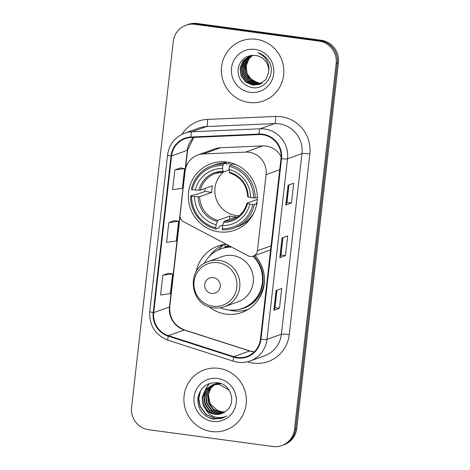 <?xml version="1.0" encoding="UTF-8"?>
<svg xmlns="http://www.w3.org/2000/svg" width="470" height="470" viewBox="0 0 470 470"><rect width="100%" height="100%" fill="white"/><g stroke="black" fill="none" stroke-linecap="round" stroke-linejoin="round"><path stroke-width="0.7" d="M248.941 152.257A19.975 19.464 -109.8 0 0 245.54 152.104L203.328 153.937A19.975 19.464 -109.8 0 0 197.711 155.041A19.975 19.464 -109.8 0 0 185.086 171.215L180.098 214.996A6.656 6.486 -109.8 0 0 183.647 221.758L248.037 255.756A6.656 6.486 -109.8 0 0 257.413 250.745L266.085 174.623A19.975 19.464 -109.8 0 0 248.941 152.257M281.136 156.78A19.975 19.464 -109.8 0 0 266.137 146.07A19.975 19.464 -109.8 0 0 262.736 145.912L220.518 147.744A19.975 19.464 -109.8 0 0 214.902 148.849L197.711 155.041M226.141 244.194A35.291 34.386 -109.8 0 0 218.004 246.022A35.291 34.386 -109.8 0 0 196.16 271.672M208.733 306.599A35.291 34.386 -109.8 0 0 225.988 314.107A35.291 34.386 -109.8 0 0 241.915 312.427A35.291 34.386 -109.8 0 0 255.028 255.48M223.526 244.553A35.291 34.386 -109.8 0 0 221.711 245.663M226.822 162.085A35.291 34.386 -109.8 0 0 210.889 163.76A35.291 34.386 -109.8 0 0 188.599 200.572A35.291 34.386 -109.8 0 0 218.873 231.845A35.291 34.386 -109.8 0 0 234.8 230.165A35.291 34.386 -109.8 0 0 257.09 193.358A35.291 34.386 -109.8 0 0 226.822 162.085M224.942 247.191A32.295 31.467 70.2 0 1 228.52 245.452M253.207 256.138L270.397 249.946A6.656 6.486 -109.8 0 0 270.614 249.864M245.005 310.347A35.291 34.386 -109.8 0 0 247.108 310.041M281.853 445.548L284.109 444.738A19.975 19.464 -109.8 0 0 296.729 428.564L338.423 62.645A19.975 19.464 -109.8 0 0 321.28 40.279L197.165 23.5A19.975 19.464 -109.8 0 0 188.147 24.452L187.019 24.857A19.975 19.464 -109.8 0 1 196.037 23.905A19.975 19.464 -109.8 0 0 187.019 24.857L185.891 25.262A19.975 19.464 -109.8 0 0 173.271 41.436L131.577 407.355A19.975 19.464 -109.8 0 0 148.72 429.721L272.835 446.5A19.975 19.464 -109.8 0 0 281.853 445.548A19.975 19.464 -109.8 0 0 294.478 429.38L336.168 63.462A19.975 19.464 -109.8 0 0 319.024 41.096L194.909 24.311A19.975 19.464 -109.8 0 0 185.891 25.262M319.024 41.096L320.152 40.69L196.037 23.905L320.152 40.69A19.975 19.464 -109.8 0 1 337.296 63.056A19.975 19.464 -109.8 0 0 320.152 40.69L321.28 40.279M294.478 429.38L295.607 428.975L337.296 63.056L295.607 428.975A19.975 19.464 -109.8 0 1 282.981 445.143A19.975 19.464 -109.8 0 0 295.607 428.975L296.729 428.564M256.221 39.286A31.96 31.143 -109.8 0 0 241.792 40.802A31.96 31.143 -109.8 0 0 221.605 74.142A31.96 31.143 -109.8 0 0 249.018 102.466A31.96 31.143 -109.8 0 0 263.447 100.944A31.96 31.143 -109.8 0 0 283.633 67.609A31.96 31.143 -109.8 0 0 256.221 39.286A31.96 31.143 -109.8 0 0 241.792 40.802A31.96 31.143 -109.8 0 0 221.605 74.142A31.96 31.143 -109.8 0 0 249.018 102.466A31.96 31.143 -109.8 0 0 263.447 100.944A31.96 31.143 -109.8 0 0 283.633 67.609A31.96 31.143 -109.8 0 0 256.221 39.286M218.726 368.345A31.96 31.143 -109.8 0 0 204.297 369.866A31.96 31.143 -109.8 0 0 184.111 403.207A31.96 31.143 -109.8 0 0 211.529 431.531A31.96 31.143 -109.8 0 0 225.953 430.009A31.96 31.143 -109.8 0 0 246.139 396.668A31.96 31.143 -109.8 0 0 218.726 368.345A31.96 31.143 -109.8 0 0 204.297 369.866A31.96 31.143 -109.8 0 0 184.111 403.207A31.96 31.143 -109.8 0 0 211.529 431.531A31.96 31.143 -109.8 0 0 225.953 430.009A31.96 31.143 -109.8 0 0 246.139 396.668A31.96 31.143 -109.8 0 0 218.726 368.345M262.724 134.755A21.309 20.762 70.2 0 1 281.007 158.607L260.433 339.199A21.309 20.762 70.2 0 1 246.967 356.448A21.309 20.762 70.2 0 1 233.79 356.66L168.448 335.662A21.309 20.762 70.2 0 1 153.714 312.609L171.562 155.97A21.309 20.762 70.2 0 1 185.027 138.721A21.309 20.762 70.2 0 1 191.02 137.54L259.093 134.585A21.309 20.762 70.2 0 1 262.724 134.755M262.783 134.226A21.837 21.279 -109.8 0 0 259.064 134.056L190.99 137.011A21.837 21.279 -109.8 0 0 171.045 155.899L153.197 312.538A21.837 21.279 -109.8 0 0 168.295 336.168L233.643 357.165A21.837 21.279 -109.8 0 0 260.95 339.27L281.524 158.678A21.837 21.279 -109.8 0 0 262.783 134.226M279.468 308.273L274.979 307.668L273.945 310.224A5.329 0.541 -173.5 0 1 273.828 310.306L279.468 308.273L281.712 288.527L276.078 290.56L273.828 310.306M288.968 184.939L286.976 202.382L285.942 204.92A5.329 0.541 -173.5 0 1 285.825 205.002L291.465 202.975L293.715 183.23L288.075 185.262L285.825 205.002M286.982 202.364L291.465 202.975M282.964 237.591L280.978 255.034L279.944 257.572A5.329 0.541 -173.5 0 1 279.826 257.654L285.466 255.621L287.711 235.881L282.076 237.908L279.826 257.654M280.978 255.016L285.466 255.621M180.457 167.943L174.822 169.946L172.572 189.692L182.36 188.335L184.61 168.589L180.404 167.937M168.46 273.246L162.826 275.244L160.576 294.99L170.363 293.632L172.613 273.887L168.407 273.235M168.824 222.598L166.574 242.338L176.362 240.981L178.612 221.241L174.405 220.589L168.824 222.598L178.612 221.241M274.979 307.68L276.965 290.237M174.822 169.946L184.61 168.589M162.826 275.244L172.613 273.887M258.941 83.607L248.401 77.468L244.846 65.559M262.084 83.114L258.324 83.09L251.362 80.065L246.75 73.855L245.757 66.106L248.677 58.891L252.566 55.284M262.242 83.014L258.676 82.961L251.714 79.935L247.103 73.725L246.11 65.982L249.03 58.762L252.737 55.278M261.426 83.507L256.914 83.595L249.952 80.57L245.34 74.36L244.347 66.617L247.267 59.396L251.949 55.319M261.59 83.413L257.266 83.466L250.304 80.446L245.692 74.237L244.7 66.487L247.62 59.273L252.096 55.307M260.756 83.854L255.504 84.101L248.542 81.081L243.93 74.865L242.937 67.122L245.863 59.907L251.315 55.425M260.926 83.772L255.856 83.977L248.894 80.952L244.283 74.742L243.29 66.993L246.215 59.778L251.497 55.384M260.075 84.165L254.094 84.612L247.132 81.586L242.52 75.376L241.527 67.627L244.453 60.413L250.592 55.625M260.245 84.095L254.446 84.483L247.484 81.457L242.873 75.247L241.88 67.504L244.805 60.289L250.768 55.572M268.64 72.345A15.052 14.664 -109.8 0 0 255.721 55.489C245.969 54.908 240.082 59.467 238.049 69.16C237.908 78.919 242.438 85.029 251.65 87.49C265.386 90.569 276.436 73.355 268.858 61.265C266.261 56.988 262.607 54.138 257.907 52.734C266.361 56.87 269.939 63.409 268.64 72.345L265.955 79.477L259.375 84.441L252.684 85.117L245.722 82.091L241.11 75.882L240.117 68.138L243.043 60.918L249.881 55.86L251.65 55.348M259.552 84.377L253.036 84.988L246.074 81.968L241.463 75.758L240.47 68.009L243.395 60.795L250.058 55.801M255.063 49.415A21.708 21.156 -109.8 0 0 231.54 68.027A21.708 21.156 -109.8 0 0 250.175 92.332A21.708 21.156 -109.8 0 0 273.699 73.725A21.708 21.156 -109.8 0 0 255.063 49.415M244.876 78.778L243.078 75.382L241.768 70.153M223.62 171.95A24.634 24.005 -109.8 0 0 215.812 197.723A24.634 24.005 -109.8 0 0 236.14 215.53A24.634 24.005 -109.8 0 0 239.154 215.742M222.709 225.224L219.314 226.446L218.932 227.921L215.912 229.008L215.783 227.786A31.696 30.879 -109.8 0 1 191.59 196.219L194.58 196.625A28.629 27.895 -109.8 0 0 216.13 224.736L217.722 220.348L229.83 215.988A24.634 24.005 -109.8 0 0 233.038 216.647A24.634 24.005 -109.8 0 0 236.292 216.858L224.184 221.223L222.592 225.612A28.629 27.895 -109.8 0 0 249.799 204.092L252.79 204.497A31.696 30.879 -109.8 0 1 222.245 228.655L222.38 229.877A33.023 32.177 -109.8 0 0 234.037 228.038A33.023 32.177 -109.8 0 0 254.37 204.567L252.79 204.497M222.88 165.475L223.315 164.054A33.023 32.177 -109.8 0 0 211.659 165.892A33.023 32.177 -109.8 0 0 191.319 189.363L192.342 189.639A31.696 30.879 -109.8 0 1 222.88 165.475L222.533 168.524A28.629 27.895 -109.8 0 0 195.332 190.045L200.379 190.162L212.487 185.803A24.634 24.005 -109.8 0 0 211.741 192.383L199.627 196.742L194.58 196.625M229.06 169.987L223.221 172.091L215.354 173.477A24.634 24.005 -109.8 0 0 200.379 190.162M235.176 164.318L234.883 164.418M256.925 202.975L256.25 203.216L257.384 203.481M191.59 196.219L190.573 195.943L193.587 194.856L195.179 194.962L204.902 191.46A31.625 30.814 70.2 0 1 205.073 188.47M223.315 164.054L226.329 162.967L226.399 164.271L230.512 162.79M234.037 228.038L237.05 226.951A33.023 32.177 -109.8 0 0 254.293 211.952M226.329 162.967A33.023 32.177 -109.8 0 0 214.672 164.805L211.659 165.892M256.802 203.692L254.37 204.567M190.573 195.943A33.023 32.177 -109.8 0 0 215.912 229.008M222.245 228.655L222.592 225.612M216.13 224.736L215.783 227.786M195.332 190.045L192.342 189.639M249.799 204.092L247.026 203.152L257.284 199.456M223.221 172.091L222.533 168.524M223.573 222.375A25.609 24.957 -109.8 0 0 247.484 203.463L247.026 203.152M237.514 165.37A33.023 32.177 -109.8 0 0 232.797 163.842L229.777 164.923L229.348 166.351A31.696 30.879 -109.8 0 1 253.542 197.911L255.122 197.988A33.023 32.177 -109.8 0 0 229.777 164.923M255.122 197.988L257.337 197.189M253.542 197.911L250.545 197.512A28.629 27.895 -109.8 0 0 229.002 169.394L229.348 166.351M247.772 196.572L250.545 197.512M229.002 169.394L229.683 172.966M204.902 191.46L211.741 192.383M229.83 215.988L229.448 219.326M223.685 162.99A34.621 33.734 70.2 0 1 224.889 161.88M246.791 222.692A34.621 33.734 70.2 0 1 245.152 222.604M211.588 293.415A7.99 7.784 -109.8 0 0 220.242 286.565A7.99 7.784 -109.8 0 0 213.386 277.623A7.99 7.784 -109.8 0 0 204.732 284.468A7.99 7.784 -109.8 0 0 211.588 293.415M224.572 306.646L238.084 301.781A23.97 23.353 -109.8 0 0 253.224 276.777A23.97 23.353 -109.8 0 0 232.662 255.533A23.97 23.353 -109.8 0 0 221.84 256.673L208.333 261.537C185.433 268.305 189.751 305.982 213.609 307.803C217.363 308.296 221.018 307.909 224.572 306.646A23.97 23.353 -109.8 0 0 239.712 281.642A23.97 23.353 -109.8 0 0 219.149 260.398A23.97 23.353 -109.8 0 0 208.333 261.537M220.266 307.738A31.625 30.814 -109.8 0 0 228.091 309.877A31.625 30.814 -109.8 0 0 242.367 308.373A31.625 30.814 -109.8 0 0 253.025 256.197M242.367 308.373L242.931 308.173A31.625 30.814 -109.8 0 0 253.589 255.997M228.825 246.016L229.284 245.857A31.625 30.814 -109.8 0 0 228.825 246.016A31.625 30.814 -109.8 0 0 225.248 247.578M231.228 246.885A31.625 30.814 -109.8 0 0 221.499 248.659L220.935 248.859A31.625 30.814 -109.8 0 0 204.315 263.441M231.61 247.085A31.625 30.814 -109.8 0 0 220.935 248.859M248.001 309.519A34.621 33.734 70.2 0 1 233.249 310.858A34.621 33.734 70.2 0 1 228.902 309.977M209.544 256.209A34.621 33.734 70.2 0 1 223.027 245.029L224.971 244.329M224.889 247.655L225.271 244.288M216.77 250.727A31.925 31.108 -109.8 0 1 218.738 249.617L223.027 245.029M224.096 412.431L220.007 412.448L213.08 409.411L208.498 403.19L207.54 395.435L210.495 388.202L214.772 384.36M214.984 384.237L215.618 383.89M215.83 383.784L216.482 383.485M216.699 383.391L218.303 382.833M224.302 412.308L220.459 412.284L213.527 409.253L208.944 403.031L207.987 395.27L210.942 388.044L215.013 384.325M215.225 384.196L215.853 383.843M216.065 383.731L216.711 383.42M216.929 383.32L217.592 383.056M217.369 383.132L218.256 382.821M223.238 412.901L218.221 413.089L211.288 410.057L206.712 403.836L205.748 396.075L208.704 388.849L213.827 384.536M214.044 384.431L214.69 384.131M214.913 384.037L219.008 382.985M223.456 412.789L218.667 412.93L211.735 409.893L207.158 403.671L206.195 395.916L209.15 388.69L214.062 384.489M214.273 384.378L214.919 384.066M215.137 383.966L215.8 383.696M215.577 383.779L218.732 382.921M222.363 413.306L216.429 413.735L209.497 410.704L204.92 404.476L203.957 396.721L206.912 389.495L212.904 384.771M213.121 384.677L220.712 383.661M222.586 413.212L216.876 413.577L209.949 410.539L205.367 404.318L204.409 396.562L207.358 389.33L213.133 384.707M213.351 384.613L214.009 384.343M213.785 384.425L220.536 383.432M205.848 409.564A15.052 14.664 -109.8 0 0 214.843 414.305A15.052 14.664 -109.8 0 0 221.634 413.594A15.052 14.664 -109.8 0 0 226.464 410.668C236.763 402.861 230.882 384.29 218.039 382.78C207.194 382.045 200.502 387.033 197.964 397.749C197.418 408.571 202.182 415.65 212.264 418.999L222.216 418.247L226.54 416.015C222.516 417.853 218.374 418.083 214.114 416.696C210.495 415.433 207.74 413.054 205.848 409.564L203.128 405.122L202.171 397.367L205.126 390.135L211.999 385.065L218.926 384.301L229.031 390.035M221.693 413.571L215.09 414.217L208.157 411.185L203.581 404.964L202.617 397.203L205.572 389.977L212.223 384.989M211.999 385.065L219.373 384.143M224.924 411.902L221.799 411.802L217.41 410.41L210.125 403.759L208.228 393.93M217.41 410.41A15.052 14.664 -109.8 0 0 221.887 411.773A15.052 14.664 -109.8 0 0 224.989 411.855M208.886 390.87L210.83 386.81M217.569 378.479A21.708 21.156 -109.8 0 0 194.051 397.085A21.708 21.156 -109.8 0 0 212.681 421.396A21.708 21.156 -109.8 0 0 236.204 402.79A21.708 21.156 -109.8 0 0 217.569 378.479M222.504 418.141L213.568 419.105L208.251 417.513M223.162 417.877L215.354 418.459L206.271 414.522L200.255 406.421L198.792 398.607L200.549 390.67M207.47 408.007L205.625 404.488L204.28 399.153M204.238 395.211L205.255 390.411M205.56 389.583L209.356 383.508M223.05 417.924L215.131 418.541L206.048 414.599L200.032 406.503L198.569 399.312L199.856 391.886M203.939 396.886L204.867 390.999M205.19 390.053L209.132 383.59M245.54 152.104L262.736 145.912M203.328 153.937L220.518 147.744M257.413 250.745L271.072 245.828M266.085 174.623L279.744 169.705M197.165 23.5L194.909 24.311M338.423 62.645L336.168 63.462M233.79 356.66L249.576 350.973A21.309 20.762 -109.8 0 0 253.13 351.777A21.309 20.762 -109.8 0 0 254.241 351.901M153.714 312.609L169.5 306.928A21.309 20.762 -109.8 0 0 184.228 329.975L249.576 350.973A11.985 2.156 -72.2 0 1 249.893 350.955L254.293 351.848M181.966 134.326A33.294 32.442 70.2 0 1 207.523 119.409L275.596 116.454A33.294 32.442 70.2 0 1 309.836 153.99L289.262 334.581A6.656 0.676 6.5 0 0 281.389 334.217L301.963 153.625A26.631 25.95 -109.8 0 0 279.104 123.804A26.631 25.95 -109.8 0 0 274.568 123.598L206.495 126.553A26.631 25.95 -109.8 0 0 199.01 128.028L184.575 133.221A26.631 25.95 70.2 0 1 192.066 131.747A6.656 1.433 87.5 0 0 190.99 137.011M289.262 334.581A33.294 32.442 70.2 0 1 253.189 363.116A33.294 32.442 70.2 0 1 247.637 361.859L247.408 361.782M264.557 355.778A26.631 25.95 -109.8 0 0 281.389 334.217L266.96 339.411A26.631 25.95 70.2 0 1 250.122 360.972L264.557 355.778M207.523 119.409A6.656 1.433 -92.5 0 1 206.495 126.553L192.066 131.747L260.139 128.792A26.631 25.95 70.2 0 1 264.675 128.997A26.631 25.95 70.2 0 1 287.534 158.819A6.656 0.676 -173.5 0 1 281.524 158.678M259.064 134.056A6.656 1.433 87.5 0 1 260.139 128.792L274.568 123.598A6.656 1.433 -92.5 0 0 275.596 116.454M184.575 133.221C174.852 137.164 169.194 144.39 167.59 154.906A6.656 0.676 6.5 0 0 171.045 155.899M153.197 312.538A6.656 0.676 -173.5 0 1 149.748 311.545C149.137 325.504 155.264 335.075 168.137 340.245L233.478 361.242C239.077 362.987 244.623 362.899 250.122 360.972M168.295 336.168A6.656 1.199 107.8 0 0 168.137 340.245M233.643 357.165A6.656 1.199 107.8 0 0 233.478 361.242M260.95 339.27A6.656 0.676 6.5 0 0 266.96 339.411L287.534 158.819L301.963 153.625A6.656 0.676 6.5 0 1 309.836 153.99M168.448 335.662L184.228 329.975A11.985 2.156 -72.2 0 1 184.546 329.958L249.893 350.955M193.705 137.428A21.309 20.762 -109.8 0 0 187.348 150.288L169.5 306.928A11.985 1.222 6.5 0 0 169.77 306.71C169.347 318.084 174.27 325.839 184.546 329.958M171.562 155.97L187.348 150.288A11.985 1.222 6.5 0 0 187.618 150.071L185.462 169.012M279.944 257.572L282.188 237.867M285.942 204.92L288.186 185.221M273.945 310.224L276.19 290.519M199.627 196.742A24.634 24.005 -109.8 0 0 217.722 220.348M223.121 172.091A24.634 24.005 -109.8 0 0 215.354 173.477M198.175 196.795A25.609 24.957 -109.8 0 0 217.111 221.499M222.833 171.297A25.609 24.957 -109.8 0 0 198.928 190.215M224.184 221.223A24.634 24.005 -109.8 0 0 232.051 219.837C239.7 216.858 244.664 211.318 246.95 203.204M248.231 196.877A25.609 24.957 -109.8 0 0 229.295 172.173M212.975 306.217A22.02 21.456 -109.8 0 0 236.833 287.34A22.02 21.456 -109.8 0 0 217.933 262.683A22.02 21.456 -109.8 0 0 194.081 281.559A22.02 21.456 -109.8 0 0 212.975 306.217M237.967 309.589A31.925 31.108 -109.8 0 0 264.422 278.381M257.049 257.907A31.925 31.108 -109.8 0 0 254.899 255.527M167.59 154.906L149.748 311.545M193.781 137.422L187.618 150.071M180.075 216.288L169.77 306.71M247.913 221.552L245.293 222.498M226.481 162.038L223.861 162.984M229.595 172.972C240.716 176.785 246.75 184.669 247.702 196.636"/></g></svg>
